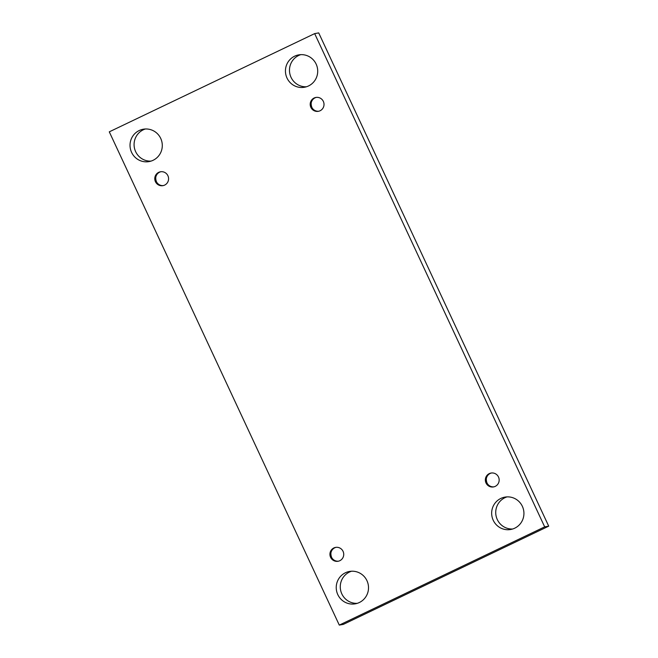 <?xml version="1.0" encoding="UTF-8"?>
<svg xmlns="http://www.w3.org/2000/svg" width="658" height="658" viewBox="0 0 658 658"><rect width="100%" height="100%" fill="white"/><g stroke="black" fill="none" stroke-linecap="round" stroke-linejoin="round"><path stroke-width="0.99" d="M339.289 625.1L109.286 131.839L314.664 33.616L544.676 526.869L339.289 625.1L343.336 624.384L548.714 526.161L544.676 526.869M514.737 528.185A16.442 16.129 80 0 1 491.913 516.102A16.442 16.129 80 0 1 504.949 497.111A16.442 16.129 80 0 1 514.737 528.185M308.52 85.951A16.442 16.129 80 0 1 285.695 73.869A16.442 16.129 80 0 1 298.732 54.877A16.442 16.129 80 0 1 308.52 85.951M359.317 602.522A16.442 16.129 80 0 1 336.485 590.432A16.442 16.129 80 0 1 349.521 571.448A16.442 16.129 80 0 1 359.317 602.522M153.1 160.289A16.442 16.129 80 0 1 130.276 148.206A16.442 16.129 80 0 1 143.312 129.215A16.442 16.129 80 0 1 153.1 160.289M164.665 185.095A7.049 6.909 80 0 1 154.885 179.914A7.049 6.909 80 0 1 160.47 171.779A7.049 6.909 80 0 1 164.665 185.095M339.816 560.706A7.049 6.909 80 0 1 330.036 555.525A7.049 6.909 80 0 1 335.621 547.39A7.049 6.909 80 0 1 339.816 560.706M495.244 486.369A7.049 6.909 80 0 1 485.456 481.195A7.049 6.909 80 0 1 491.041 473.053A7.049 6.909 80 0 1 495.244 486.369M320.092 110.758A7.049 6.909 80 0 1 310.305 105.576A7.049 6.909 80 0 1 315.889 97.442A7.049 6.909 80 0 1 320.092 110.758M548.714 526.161L318.711 32.9L314.664 33.616M512.648 529.007A16.442 16.129 80 0 1 506.997 496.889M306.431 86.782A16.442 16.129 80 0 1 300.78 54.655M357.22 603.345A16.442 16.129 80 0 1 351.569 571.218M151.003 161.111A16.442 16.129 80 0 1 145.352 128.993M155.757 177.413A10.183 9.985 -100 0 0 156.555 181.962M330.908 553.033A10.183 9.985 -100 0 0 331.706 557.581M486.336 478.695A10.183 9.985 -100 0 0 487.134 483.243M311.185 103.076A10.183 9.985 -100 0 0 311.982 107.632M316.342 97.376A7.049 6.909 -100 0 0 311.366 106.111A7.049 6.909 -100 0 0 318.785 111.227M491.493 472.987A7.049 6.909 -100 0 0 486.517 481.722A7.049 6.909 -100 0 0 493.936 486.838M336.074 547.324A7.049 6.909 -100 0 0 331.089 556.059A7.049 6.909 -100 0 0 338.508 561.175M160.922 171.713A7.049 6.909 -100 0 0 155.938 180.448A7.049 6.909 -100 0 0 163.357 185.564"/></g></svg>
